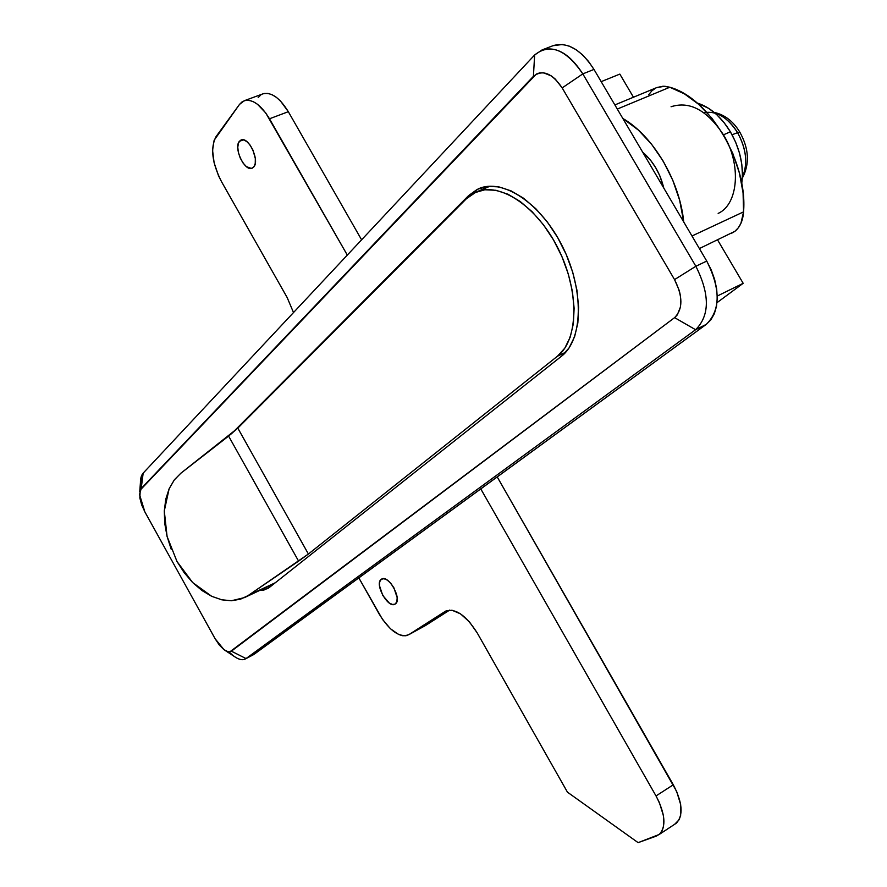 <?xml version="1.0" encoding="UTF-8"?>
<svg xmlns="http://www.w3.org/2000/svg" width="887" height="887" viewBox="0 0 887 887"><rect width="100%" height="100%" fill="white"/><g stroke="black" fill="none" stroke-linecap="round" stroke-linejoin="round"><path stroke-width="1.33" d="M552.956 45.714L562.591 44.483L569.21 46.113L575.929 49.594L582.471 54.772L588.569 61.48L593.98 69.419L706.739 261.066L711.285 270.036L714.634 279.438L716.663 288.874L717.284 297.988L716.485 306.392L714.312 313.776L710.864 319.841L706.285 324.376L253.172 654.85M269.282 587.504L561.526 356.186L569.066 347.937L574.599 336.738L577.847 322.99L578.634 307.224L576.916 290.049L572.703 272.187L566.172 254.381L557.579 237.394L547.312 221.961L535.803 208.722L523.541 198.222L511.056 190.86L498.86 186.88L487.44 186.403L477.239 189.363L468.613 195.595L231.374 433.876L468.613 195.595L478.415 188.82C502.574 177.688 541.247 203.378 562.635 246.786C584.278 290.038 583.058 339.776 561.526 356.186L269.282 587.504L267.641 588.624L260.157 590.454L263.86 590.088L269.282 587.504M472.405 193.987L468.613 195.595L472.405 193.987M225.653 650.792L233.791 656.125C238.869 659.817 242.949 660.638 246.032 658.564L695.596 329.72L706.285 324.376L254.159 654.262L245.599 658.853L253.726 654.551L246.032 658.564L231.363 651.18L229.201 651.878L227.072 651.457L224.056 649.75L215.109 638.729L144.847 511.854L141.654 504.814L139.836 497.917L140.235 490.056L536.325 74.076L539.717 72.867L543.465 72.778L551.404 75.949L555.306 79.098L562.17 87.913L674.552 279.605L679.298 290.614L680.54 296.269L680.54 306.791L677.302 314.896L674.608 317.635L229.877 651.812L228.081 651.757L223.846 649.583L219.289 645.004L215.109 638.729L144.847 511.854L139.536 494.569L141.199 488.515L143.162 473.137L534.639 54.994L542.068 49.927C556.36 45.98 569.931 53.974 582.803 73.887L593.98 69.419L706.739 261.066L695.863 266.266C709.933 294.406 709.844 315.55 695.596 329.72L706.285 324.376C720.61 310.195 720.765 289.095 706.739 261.066L695.863 266.266L582.803 73.887L593.98 69.419C581.14 49.583 567.558 41.645 553.222 45.614L542.068 49.927M140.889 488.892C139.78 481.408 140.534 476.164 143.162 473.137L141.199 488.515L533.409 76.349L534.639 54.994L533.409 76.349C542.5 69.253 552.08 73.111 562.17 87.913L582.803 73.887C565.839 49.195 549.785 42.898 534.639 54.994L143.162 473.137L140.379 483.282L139.747 491.764M245.599 658.853C241.308 661.015 235.798 658.686 229.046 651.878M582.803 73.887L695.863 266.266L674.552 279.605L562.17 87.913L582.803 73.887M695.596 329.72C709.844 315.55 709.933 294.406 695.863 266.266L674.552 279.605C682.968 296.38 682.99 309.064 674.608 317.635L695.596 329.72L246.032 658.564L231.363 651.18L674.608 317.635L695.596 329.72M601.175 81.648L619.836 74.098L633.462 97.226L619.836 74.098L601.175 81.648M717.605 239.945L743.173 283.308L717.261 296.047L743.173 283.308L717.605 239.945M717.029 302.655L743.173 283.308L717.029 302.655M176.99 561.493L184.241 572.758L192.623 582.515L201.903 590.487L211.694 596.308L221.606 599.778L231.352 600.754L240.466 599.202L275.258 582.77L248.715 595.155L308.399 554.02L557.446 356.23L565.773 352.183L557.446 356.23L308.399 554.02L237.816 428.122L180.859 473.226L228.602 436.082L298.609 561.127L248.715 595.155L244.479 597.594L231.352 600.754L221.872 599.834L211.694 596.308L192.623 582.515L176.99 561.493L167.066 536.391L164.295 510.923L169.118 488.792L174.395 479.778L180.859 473.226L174.218 480.011L169.118 488.792L165.78 499.181L164.295 510.923L164.738 523.452L167.066 536.391L171.213 549.264M466.374 198.755L237.816 428.122L466.374 198.755L474.811 192.667L484.801 189.785L495.977 190.284L507.918 194.198L520.137 201.427L532.133 211.738L543.398 224.71L553.455 239.845L561.87 256.476L568.268 273.917L572.414 291.424L574.122 308.244L573.368 323.7L570.208 337.16L564.819 348.136L557.446 356.23C578.501 340.12 579.61 291.368 558.378 248.981C537.4 206.449 499.536 181.258 475.909 192.169L466.374 198.755M308.399 554.02L298.609 561.127L228.602 436.082L237.816 428.122L308.399 554.02M239.324 141.377L241.142 139.969C248.548 136.354 259.88 160.392 253.848 166.911L255.245 163.441L255.323 158.529L252.983 150.147L250.134 145.135L246.741 141.51L243.337 139.824L240.444 140.323L238.492 142.918L237.771 147.209L238.392 152.531L240.255 158.074L243.071 163.031L246.42 166.645L251.354 168.43L253.848 166.911L252.13 168.22C244.757 171.878 233.425 148.118 239.324 141.377L243.393 139.836L239.324 141.377M381.321 579.266L381.554 579.122C388.517 574.133 402.687 599.834 395.258 603.992L396.877 601.597L397.176 597.661L393.872 587.748L390.768 583.291L387.286 580.109L383.971 578.701L381.321 579.266L379.747 581.706L379.47 585.631L382.763 595.465L389.282 603.06L392.597 604.502L395.125 604.08C388.173 609.081 374.037 583.635 381.321 579.266L382.086 578.867L381.321 579.266M287.133 297.478L221.528 181.691L218.468 175.626L214.1 162.698L212.57 150.291L214.133 140.268L239.49 104.422L242.184 101.772L245.466 100.397L249.214 100.364L253.272 101.672L257.507 104.289L265.778 113.015L347.305 255.09L269.493 118.78L288.319 111.695L269.493 118.78C260.911 104.799 252.485 98.79 244.224 100.741L239.49 104.422L216.029 136.642C210.186 147.885 212.026 162.909 221.528 181.691L287.133 297.478L293.508 312.546L287.133 297.478M676.293 823.214C683.544 815.452 682.546 802.635 673.3 784.784L497.219 476.929L676.637 791.392L680.639 804.42L680.639 815.486L679.12 819.732L674.663 824.278L676.293 823.214L659.218 834.467C666.392 826.739 665.328 813.889 656.025 795.938L673.3 784.784L656.025 795.938L480.776 488.914L656.025 795.938L659.385 802.58L663.432 815.663L663.498 826.751L662.012 830.997L659.595 834.146L656.336 836.086L638.119 842.65L567.447 792.158L477.261 633.008L469.411 621.865L460.519 613.859L451.982 610.223L446.117 610.888L408.785 634.693C399.66 637.986 389.792 631.123 379.204 614.081L358.836 577.88L382.63 619.581L390.48 628.783L398.64 634.471L402.465 635.702L405.913 635.757L408.852 634.648L425.505 625.512L449.687 610.079L424.673 625.978M361.597 239.823L288.319 111.695L361.597 239.823M659.218 834.467L638.119 842.65L567.447 792.158L477.261 633.008C465.719 614.868 455.031 607.673 445.185 611.398L446.039 610.932M445.185 611.398L408.852 634.648L425.438 625.557L408.785 634.693M258.184 97.526L260.922 94.876M264.237 93.49L268.007 93.434L272.098 94.721L276.334 97.315L280.569 101.107L288.319 111.695C279.771 97.803 271.322 91.849 262.984 93.834L244.247 100.73M424.607 626.011L425.438 625.557M699.388 248.56L734.891 231.319C740.035 227.139 742.929 220.652 743.561 211.86C747.785 162.232 709.678 98.202 669.829 87.236L663.088 86.216L656.901 87.525L664.818 86.261L669.829 87.236L617.297 109.057L669.829 87.236L684.409 93.856L698.668 104.322L711.895 118.193L723.47 134.824L732.795 153.44L739.425 173.109L743.073 192.9L743.561 211.86L691.993 235.986L743.561 211.86L740.922 223.336L738.283 227.837L734.891 231.319L731.121 233.547M622.851 118.481C653.076 135.733 679.83 181.026 683.733 221.961L679.653 200.251L672.778 180.227L663.265 161.246L651.568 144.226L638.274 129.99L622.851 118.481M648.763 94.632L651.901 90.818L655.704 88.09M663.775 188.033L659.784 175.737L655.781 167.831L650.914 160.691L642.676 152.176C653.087 161.124 660.116 173.076 663.775 188.033M730.389 131.786C721.053 116.596 709.966 107.005 697.138 103.003L708.624 108.325L716.596 114.523L723.958 122.45L730.389 131.786L735.645 142.153L739.503 153.129L741.798 164.261L742.452 175.094L741.732 183.587C744.027 166.446 740.246 149.182 730.389 131.786L723.47 134.824L730.389 131.786M671.06 106.75C689.598 100.774 707.072 110.132 723.47 134.824C741.632 164.283 738.439 204.354 718.16 213.412M704.389 112.605C716.585 110.698 727.65 117.372 737.563 132.64L732.074 134.769L737.563 132.64C731.243 122.362 723.692 115.82 714.922 113.037M742.386 177.145C748.04 163.862 746.422 149.027 737.563 132.64L739.991 132.407L737.563 132.64C745.457 146.887 747.597 160.425 743.982 173.242M274.205 583.602L244.502 597.583M490.012 186.203L476.674 191.836M656.901 87.525L614.868 104.921M714.168 112.394C724.635 114.667 733.194 121.253 739.847 132.163C748.994 148.706 749.825 164.017 742.33 178.121"/></g></svg>
